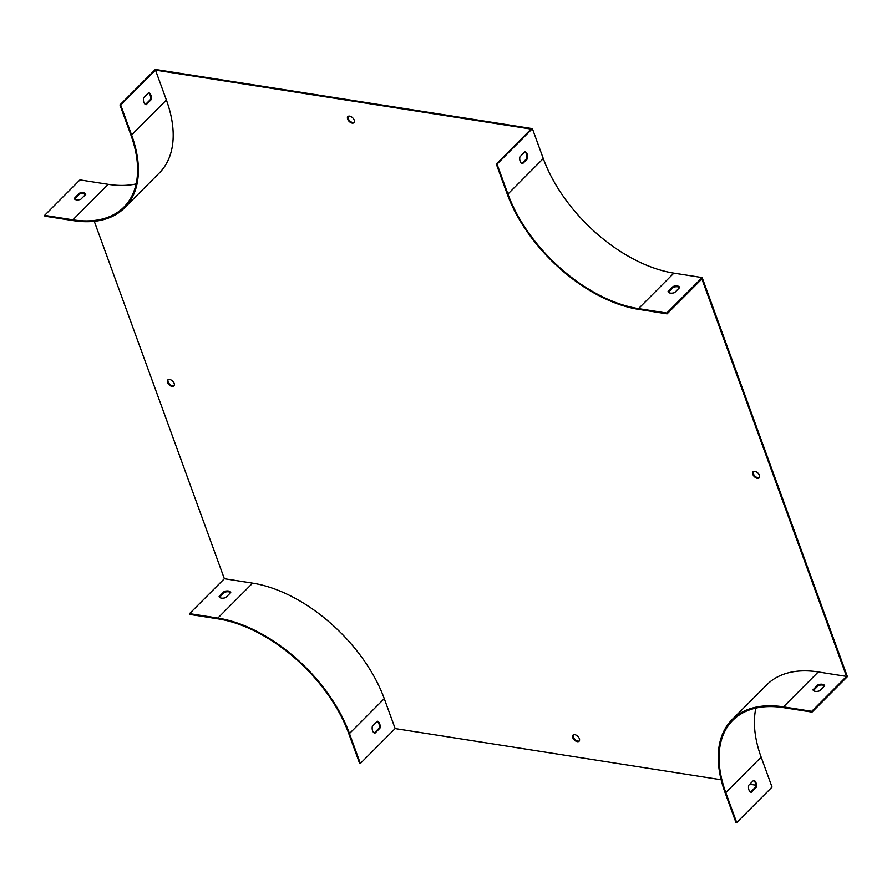 <?xml version="1.0" encoding="UTF-8"?>
<svg xmlns="http://www.w3.org/2000/svg" width="892" height="892" viewBox="0 0 892 892"><rect width="100%" height="100%" fill="white"/><g stroke="black" fill="none" stroke-linecap="round" stroke-linejoin="round"><path stroke-width="1.34" d="M84.194 193.631L84.785 195.281M94.262 221.316L224.349 578.718L252.626 583.156A124.3 72.486 -135.1 0 1 384.262 698.637L395.156 728.574L721.137 779.753M755.68 785.172L749.771 784.246M818.265 671.955A124.3 72.486 -135.1 0 0 766.819 684.777L732.031 719.688A124.3 72.486 44.9 0 1 783.466 706.865L811.753 711.314L846.541 676.404L818.265 671.955L783.466 706.865M666.792 313.047L638.516 308.61L673.873 273.13L702.149 277.568L666.792 313.047L667.082 313.85L701.881 278.94L846.541 676.404M667.082 313.85L638.806 309.401A124.3 72.486 44.9 0 1 507.18 193.921L496.287 163.994L531.075 129.084L155.498 70.122L166.391 100.049A124.3 72.486 -135.1 0 1 159.4 172.881L124.612 207.791A124.3 72.486 44.9 0 1 73.177 220.603L44.89 216.165L44.6 215.373L79.957 179.894L108.244 184.332A123.319 71.906 -135.1 0 0 136.119 183.908M752.815 474.31A4.315 2.52 -135.1 0 0 755.836 477.755A4.315 2.52 -135.1 0 0 759.17 477.878A4.315 2.52 -135.1 0 0 759.415 475.347A4.315 2.52 -135.1 0 0 756.394 471.901A4.315 2.52 -135.1 0 0 753.049 471.779A4.315 2.52 -135.1 0 0 752.815 474.31M167.573 382.434A4.315 2.52 -135.1 0 0 170.595 385.879A4.315 2.52 -135.1 0 0 173.929 385.991A4.315 2.52 -135.1 0 0 172.647 381.163A4.315 2.52 -135.1 0 0 167.819 379.903A4.315 2.52 -135.1 0 0 167.573 382.434M572.753 737.639A4.315 2.52 -135.1 0 0 575.775 741.085A4.315 2.52 -135.1 0 0 579.109 741.207A4.315 2.52 -135.1 0 0 577.838 736.379A4.315 2.52 -135.1 0 0 572.998 735.108A4.315 2.52 -135.1 0 0 572.753 737.639M347.624 119.093A4.315 2.52 -135.1 0 0 350.645 122.538A4.315 2.52 -135.1 0 0 353.979 122.661A4.315 2.52 -135.1 0 0 354.224 120.13A4.315 2.52 -135.1 0 0 351.203 116.696A4.315 2.52 -135.1 0 0 347.869 116.573A4.315 2.52 -135.1 0 0 347.624 119.093M753.372 471.533A4.315 2.52 -135.1 0 0 754.9 476.038A4.315 2.52 -135.1 0 0 759.415 477.555M168.131 379.657A4.315 2.52 -135.1 0 0 168.142 381.865A4.315 2.52 -135.1 0 0 174.174 385.678M638.516 308.61A123.319 71.906 44.9 0 1 507.927 194.043L497.034 164.117L532.39 128.638L155.308 69.442L119.952 104.91L120.699 105.033L155.498 70.122M532.39 128.638L543.284 158.564A123.319 71.906 44.9 0 0 673.873 273.13M702.149 277.568L847.4 676.627L812.043 712.106L783.756 707.668A123.319 71.906 44.9 0 0 732.722 720.379A123.319 71.906 44.9 0 0 725.798 792.631L761.155 757.152L772.048 787.09L736.692 822.558L735.933 822.446L725.04 792.52A124.3 72.486 44.9 0 1 732.031 719.688M755.881 708.092A123.319 71.906 -135.1 0 0 761.155 757.152M573.322 734.863A4.315 2.52 -135.1 0 0 573.322 737.071A4.315 2.52 -135.1 0 0 579.354 740.884M348.192 116.328A4.315 2.52 -135.1 0 0 349.72 120.833A4.315 2.52 -135.1 0 0 354.224 122.338M119.952 104.91L130.845 134.848A123.319 71.906 44.9 0 1 123.91 207.1A123.319 71.906 44.9 0 1 72.876 219.811L44.6 215.373M74.136 198.314A6.166 3.133 -20 0 0 74.159 198.414A6.166 3.133 -20 0 0 80.726 199.351L85.777 194.289A6.166 3.133 -20 0 0 85.755 194.188A6.166 3.133 -20 0 0 79.187 193.252L74.203 198.503M189.55 613.629L217.838 618.067A124.3 72.486 44.9 0 1 349.463 733.547L360.357 763.485L359.61 763.362L348.716 733.436A123.319 71.906 44.9 0 0 218.127 618.87L189.851 614.432L189.55 613.629L224.349 578.718M219.488 597.261L224.427 592.31A6.166 3.133 160 0 1 230.627 592.667M377.238 721.349A6.166 3.902 -81.1 0 1 379.167 728.073L374.261 732.99M360.357 763.485L395.156 728.574M748.667 785.35A6.166 3.902 98.9 0 0 751.209 792.341L756.26 787.268A6.166 3.902 98.9 0 0 753.718 780.288L748.667 785.35M736.692 822.558L725.798 792.631M813.404 690.508L818.343 685.547A6.166 3.133 160 0 1 824.531 685.903M811.753 711.314L812.043 712.106M674.642 292.598L679.693 287.525A6.166 3.133 -20 0 0 679.659 287.436A6.166 3.133 -20 0 0 673.092 286.488L668.041 291.561A6.166 3.133 -20 0 0 668.075 291.651A6.166 3.133 -20 0 0 674.642 292.598M519.902 156.836A6.166 3.902 98.9 0 0 522.444 163.816L527.495 158.754A6.166 3.902 98.9 0 0 524.953 151.763L519.902 156.836M496.287 163.994L497.034 164.117M148.473 92.835A6.166 3.902 -81.1 0 1 150.402 99.547L145.496 104.475M374.874 733.257A6.166 3.902 -81.1 0 1 372.332 726.278L377.383 721.204A6.166 3.902 -81.1 0 1 379.925 728.184L374.874 733.257M225.687 597.618A6.166 3.133 160 0 1 219.12 596.67A6.166 3.133 160 0 1 219.086 596.581L224.137 591.508A6.166 3.133 160 0 1 230.705 592.455A6.166 3.133 160 0 1 230.738 592.544L225.687 597.618M379.925 728.184L379.167 728.073M224.137 591.508L224.427 592.31M819.603 690.854A6.166 3.133 160 0 1 813.036 689.917A6.166 3.133 160 0 1 813.002 689.817L818.053 684.755A6.166 3.133 160 0 1 824.621 685.692A6.166 3.133 160 0 1 824.654 685.792L819.603 690.854M750.596 792.074L755.502 787.157A6.166 3.902 98.9 0 0 753.573 780.433M521.831 163.559L526.737 158.631A6.166 3.902 98.9 0 0 524.808 151.908M679.581 287.637A6.166 3.133 -20 0 0 673.382 287.291L668.454 292.242M85.665 194.4A6.166 3.133 -20 0 0 79.477 194.055L74.538 199.005M120.699 105.033L131.592 134.96A124.3 72.486 44.9 0 1 124.612 207.791M146.11 104.732A6.166 3.902 -81.1 0 1 143.567 97.752L148.618 92.69A6.166 3.902 -81.1 0 1 151.161 99.67L146.11 104.732M818.053 684.755L818.343 685.547M526.737 158.631L527.495 158.754M79.477 194.055L79.187 193.252M755.502 787.157L756.26 787.268M673.382 287.291L673.092 286.488M151.161 99.67L150.402 99.547M72.876 219.811L108.244 184.332M507.927 194.043L543.284 158.564M349.463 733.547L384.262 698.637M217.838 618.067L252.626 583.156M131.592 134.96L166.391 100.049"/></g></svg>
